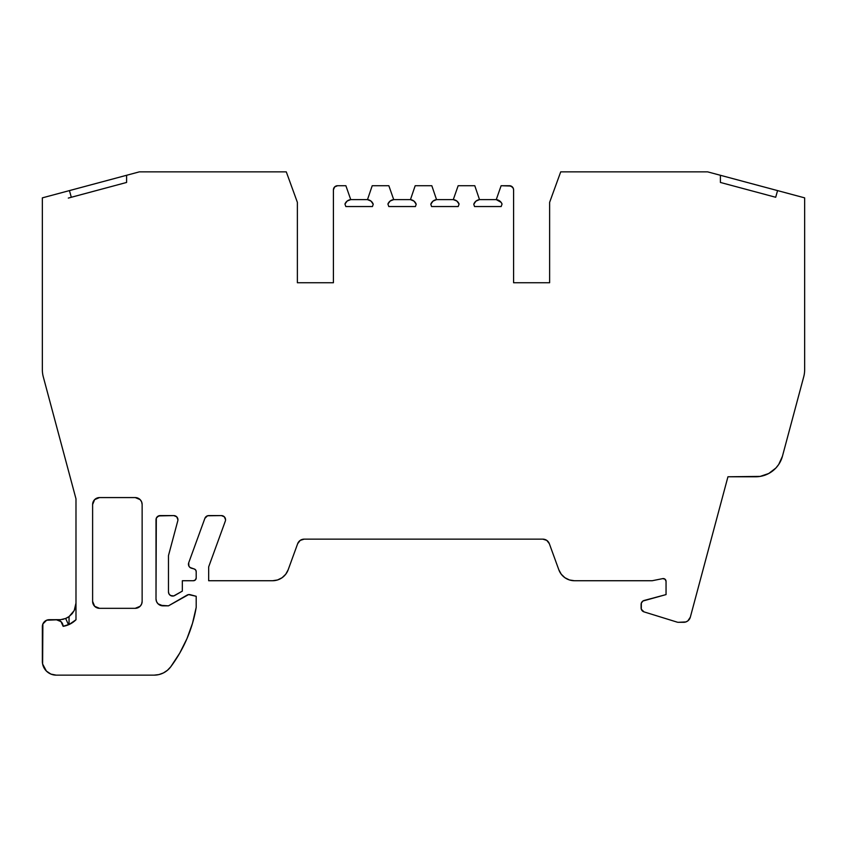 <?xml version="1.0" encoding="UTF-8"?>
<svg xmlns="http://www.w3.org/2000/svg" width="847" height="847" viewBox="0 0 847 847"><rect width="100%" height="100%" fill="white"/><g stroke="black" fill="none" stroke-linecap="round" stroke-linejoin="round"><path stroke-width="1.27" d="M173.773 515.59L160.157 515.59L173.773 515.59A4.161 4.161 0 0 1 177.934 519.751L176.716 516.808L173.773 515.59A4.161 4.161 0 0 1 177.785 520.82L168.479 555.579L177.785 520.82A4.161 4.161 0 0 0 177.934 519.751L176.716 516.808L173.773 515.59L158.569 515.908L156.314 518.152L156.007 519.751A4.161 4.161 0 0 1 160.157 515.59L157.224 516.808M222.983 515.908L221.395 515.59A4.161 4.161 0 0 1 225.302 521.17L208.669 566.876L225.302 521.17A4.161 4.161 0 0 0 225.556 519.751L224.339 516.808L221.395 515.59L207.547 515.781L204.889 518.322A4.161 4.161 0 0 1 208.796 515.59L221.395 515.59A4.161 4.161 0 0 1 225.302 521.17L208.669 566.876L208.669 580.735L208.669 566.876L208.669 580.735L272.543 580.735A16.633 16.633 0 0 0 288.171 569.787L285.735 574.224L282.083 577.728L277.541 579.962L272.543 580.735A16.633 16.633 0 0 0 288.171 569.787L285.735 574.224L282.083 577.728L277.541 579.962M156.314 518.152L156.007 598.914L156.526 601.561L158.029 603.816L162.931 605.838A6.935 6.935 0 0 1 156.007 598.914L156.526 601.561L158.029 603.816L160.284 605.309L168.479 605.838L187.071 595.102A4.161 4.161 0 0 1 190.226 594.689L196.197 596.288L196.197 607.405L192.513 623.265L186.996 638.585L179.712 653.153L170.776 666.758A20.794 20.794 0 0 1 154.101 675.144L56.209 675.144A13.859 13.859 0 0 1 42.35 661.285L42.35 626.632A6.935 6.935 0 0 1 49.285 619.697L56.209 619.697A6.935 6.935 0 0 1 63.133 626.325L70.079 624.048L75.986 619.76L75.986 498.862L43.292 376.851A27.718 27.718 0 0 1 42.35 369.684L42.35 197.859L139.374 171.856L286.286 171.856L139.374 171.856L126.595 175.287L126.595 182.454L71.307 197.266L69.433 190.596L139.374 171.856L286.286 171.856L297.371 202.327L297.371 282.739L333.411 282.739L333.411 189.876A4.161 4.161 0 0 1 337.572 185.726L345.883 185.726L350.743 199.617L347.217 201.004L344.951 204.042A6.935 6.935 0 0 1 350.743 199.617L367.492 199.617A6.935 6.935 0 0 1 373.231 204.265L371.028 201.12L367.492 199.627L372.214 185.726L388.847 185.726L393.717 199.617L390.192 201.004L387.915 204.042A6.935 6.935 0 0 1 393.717 199.617L410.456 199.617L415.189 185.726L431.811 185.726L436.544 199.627L433.008 201.12L430.805 204.265A6.935 6.935 0 0 1 436.544 199.627L453.283 199.617L458.153 185.726L474.786 185.726L479.508 199.627L475.972 201.12L473.769 204.265A6.935 6.935 0 0 1 479.508 199.627L496.257 199.617A6.935 6.935 0 0 1 502.049 204.042L501.922 203.746M221.395 515.59L208.796 515.59A4.161 4.161 0 0 0 204.889 518.322L188.701 562.8A4.161 4.161 0 0 0 191.528 568.242L194.143 568.94L191.528 568.242A4.161 4.161 0 0 1 188.701 562.8L188.913 566.145L190.003 567.469L194.143 568.94A2.774 2.774 0 0 1 196.197 571.619L196.197 577.961A2.774 2.774 0 0 1 193.423 580.735L182.338 580.735L182.338 591.121L174.715 595.526A4.161 4.161 0 0 1 168.479 591.926L168.479 555.579L177.785 520.82A4.161 4.161 0 0 0 177.934 519.751M502.049 204.042L501.17 206.541L474.542 206.541L501.17 206.541L502.049 204.042A6.935 6.935 0 0 0 496.257 199.617L501.117 185.726L496.257 199.617L479.508 199.617L474.786 185.726L458.153 185.726L453.283 199.617A6.935 6.935 0 0 1 459.085 204.042L458.206 206.541L459.085 204.042L458.206 206.541L431.578 206.541L458.206 206.541L431.578 206.541L430.805 204.265A6.935 6.935 0 0 1 436.544 199.627L431.811 185.726L415.189 185.726L410.456 199.627A6.935 6.935 0 0 1 416.195 204.265L415.422 206.541L416.195 204.265L415.422 206.541L388.794 206.541L415.422 206.541L388.794 206.541L387.915 204.042A6.935 6.935 0 0 1 393.717 199.617L388.847 185.726L372.214 185.726L367.492 199.627A6.935 6.935 0 0 1 373.231 204.265L372.458 206.541L373.231 204.265L372.458 206.541L345.83 206.541L372.458 206.541L345.83 206.541L344.951 204.042A6.935 6.935 0 0 1 350.743 199.617L345.883 185.726L337.572 185.726A4.161 4.161 0 0 0 333.411 189.876L333.411 282.739L297.371 282.739L297.371 202.327L286.286 171.856L297.371 202.327L297.371 282.739L333.411 282.739L333.411 189.876L334.629 186.943L337.572 185.726L345.883 185.726L350.743 199.617L367.492 199.617L372.214 185.726L388.847 185.726L393.717 199.617L410.456 199.617A6.935 6.935 0 0 1 416.195 204.265L413.992 201.12L410.456 199.627L415.189 185.726L431.811 185.726L436.544 199.627L453.283 199.617A6.935 6.935 0 0 1 459.085 204.042L456.808 201.004L453.283 199.617L458.153 185.726L474.786 185.726L479.508 199.627A6.935 6.935 0 0 0 473.769 204.265L474.542 206.541L473.769 204.265L474.542 206.541L501.17 206.541L502.049 204.042L501.128 202.359L496.257 199.617L501.117 185.726L509.428 185.726A4.161 4.161 0 0 1 513.589 189.876L513.589 282.739L549.629 282.739L549.629 202.327L560.714 171.856L707.626 171.856L777.567 190.596L775.693 197.266L720.405 182.454L720.405 175.287L777.567 190.596L775.693 197.266L720.405 182.454L720.405 175.287L777.567 190.596L775.693 197.266L720.405 182.454L720.405 175.287L804.65 197.859L804.65 369.684A27.718 27.718 0 0 1 803.708 376.851L782.437 456.237L778.711 464.463L775.894 468.01L768.727 473.505L760.172 476.406L727.944 476.776L690.326 617.177A6.935 6.935 0 0 1 683.635 622.312L678.341 622.312A4.161 4.161 0 0 1 677.113 622.122L644.027 611.883A4.161 4.161 0 0 1 641.105 607.913L641.105 604.462A4.161 4.161 0 0 1 644.186 600.449L666.049 594.594L666.049 581.338L665.033 579.2L662.735 578.617A2.774 2.774 0 0 1 666.049 581.338L665.033 579.2M42.615 663.984L42.35 661.285A13.859 13.859 0 0 0 56.209 675.144L154.101 675.144A20.794 20.794 0 0 0 170.776 666.758A138.601 138.601 0 0 0 196.197 607.405L196.197 596.288L190.226 594.689A4.161 4.161 0 0 0 187.071 595.102L168.479 605.838L162.931 605.838L168.479 605.838L188.606 594.583L196.197 596.288L196.197 607.405A138.601 138.601 0 0 1 170.776 666.758L167.462 670.273L163.429 672.931L158.897 674.583L154.101 675.144L56.209 675.144L50.905 674.085L46.405 671.078L42.615 663.984L42.879 623.974L46.627 620.226L60.804 619.633L65.642 618.469L68.543 624.768L63.133 626.325A23.557 23.557 0 0 0 75.986 619.76L75.986 498.862L43.292 376.851A27.718 27.718 0 0 1 42.35 369.684L42.35 197.859L126.595 175.287L126.595 182.454L68.311 198.082M512.371 186.943L509.428 185.726L501.117 185.726L511.027 186.033L513.271 188.288L513.589 189.876L513.589 282.739L549.629 282.739L549.629 202.327L560.714 171.856L707.626 171.856L804.65 197.859L804.65 369.684A27.718 27.718 0 0 1 803.708 376.851L782.437 456.237A27.718 27.718 0 0 1 755.662 476.776L727.944 476.776L690.326 617.177L687.849 620.883L685.858 621.942L678.341 622.312A4.161 4.161 0 0 1 677.113 622.122L644.027 611.883L641.306 609.215L641.327 603.128L642.947 601.01L666.049 594.594L666.049 581.338A2.774 2.774 0 0 0 662.735 578.617L652.19 580.735L662.735 578.617L652.19 580.735L574.457 580.735A16.633 16.633 0 0 1 558.829 569.787L549.343 543.71L546.802 540.407L542.832 539.147A6.935 6.935 0 0 1 549.343 543.71L546.802 540.407M300.198 540.407L297.657 543.71A6.935 6.935 0 0 1 304.168 539.147L300.198 540.407L297.657 543.71L288.171 569.787L297.657 543.71A6.935 6.935 0 0 1 304.168 539.147L542.832 539.147A6.935 6.935 0 0 1 549.343 543.71L558.829 569.787L549.343 543.71M42.35 661.285L42.35 626.632A6.935 6.935 0 0 1 49.285 619.697L60.486 619.665M59.354 619.697L56.209 619.697L61.005 621.624L63.133 626.325A23.557 23.557 0 0 0 75.986 619.76L69.052 624.546L69.052 616.574L69.052 624.546A23.557 23.557 0 0 1 68.543 624.768L65.642 618.469A16.633 16.633 0 0 0 69.052 616.574L65.642 618.469A16.633 16.633 0 0 0 69.062 616.574A16.633 16.633 0 0 1 65.642 618.469A16.633 16.633 0 0 0 69.052 616.574L72.186 613.652L69.052 616.574A16.633 16.633 0 0 1 65.642 618.469L60.804 619.633L65.642 618.469L68.543 624.768L63.44 626.272M75.584 606.727L75.986 603.064L74.345 610.285L75.584 606.727M72.186 613.652L74.345 610.285L72.186 613.652M75.986 603.064L74.208 610.549L69.052 616.574L69.052 624.546L71.656 623.17M63.557 626.251L68.543 624.768M49.02 196.07L46.754 196.673M142.921 171.856L154.027 171.856L142.921 171.856M699.834 171.856L692.973 171.856M797.98 196.07L799.727 196.536M141.618 604.049L142.137 601.391A6.935 6.935 0 0 1 135.213 608.326L140.115 606.293L141.618 604.049L142.137 601.391L142.137 504.505L141.618 501.848L140.115 499.603L135.213 497.57A6.935 6.935 0 0 1 142.137 504.505L141.618 501.848M92.619 504.505A6.935 6.935 0 0 1 99.544 497.57L94.652 499.603L92.619 504.505L92.619 601.391L94.652 606.293L99.544 608.326A6.935 6.935 0 0 1 92.619 601.391L92.619 504.505A6.935 6.935 0 0 1 99.544 497.57L135.213 497.57A6.935 6.935 0 0 1 142.137 504.505L142.137 601.391A6.935 6.935 0 0 1 135.213 608.326L99.544 608.326A6.935 6.935 0 0 1 92.619 601.391L92.619 504.505L94.652 499.603M569.459 579.962L574.457 580.735L652.19 580.735L574.457 580.735L569.459 579.962L564.917 577.728L561.265 574.224L558.829 569.787L561.265 574.224L564.917 577.728M194.143 568.94L195.625 569.925L196.197 571.619L196.197 577.961L195.382 579.92L193.423 580.735L182.338 580.735L182.338 591.121L173.709 595.939L170.554 595.526L169.029 594.001L168.479 591.926L168.479 555.579L168.479 591.926A4.161 4.161 0 0 0 174.715 595.526L182.338 591.121L182.338 580.735L193.423 580.735A2.774 2.774 0 0 0 196.197 577.961L196.197 571.619A2.774 2.774 0 0 0 194.143 568.94M71.307 197.266L69.433 190.596L71.307 197.266L126.595 182.454L71.307 197.266M499.783 201.004L498.11 200.061M160.157 515.59A4.161 4.161 0 0 0 156.007 519.751L156.007 598.914A6.935 6.935 0 0 0 162.931 605.838M62.339 619.432A16.633 16.633 0 0 0 63.97 619.051A16.633 16.633 0 0 1 62.339 619.432M544.907 539.475L542.832 539.147M195.625 569.925L196.049 570.73M173.709 595.939L171.56 595.939L169.696 594.869M169.029 594.001L168.617 593.006M167.462 670.273L163.429 672.931L158.897 674.583M94.652 606.293L99.544 608.326M137.86 498.1L135.213 497.57M509.428 185.726A4.161 4.161 0 0 1 513.589 189.876L513.589 282.739L549.629 282.739L549.629 202.327L560.714 171.856L707.626 171.856L804.65 197.859L804.65 369.684A27.718 27.718 0 0 1 803.708 376.851L782.437 456.237A27.718 27.718 0 0 1 755.662 476.776L727.944 476.776L690.326 617.177A6.935 6.935 0 0 1 683.635 622.312L678.341 622.312A4.161 4.161 0 0 1 677.113 622.122L644.027 611.883A4.161 4.161 0 0 1 641.105 607.913L641.105 604.462A4.161 4.161 0 0 1 644.186 600.449L666.049 594.594L666.049 581.338M367.492 199.617L350.743 199.617M410.456 199.617L393.717 199.617M453.283 199.617L436.544 199.617M496.257 199.617L479.508 199.617M56.209 619.697A6.935 6.935 0 0 1 63.133 626.325M126.595 175.287L126.595 182.454M574.457 580.735A16.633 16.633 0 0 1 558.829 569.787M73.678 621.772L69.052 624.546M75.986 619.76L75.986 498.862L43.292 376.851A27.718 27.718 0 0 1 42.35 369.684L42.35 197.859L69.433 190.596M297.657 543.71L288.171 569.787M156.007 519.751L156.007 598.914M142.137 601.391L142.137 504.505"/></g></svg>

